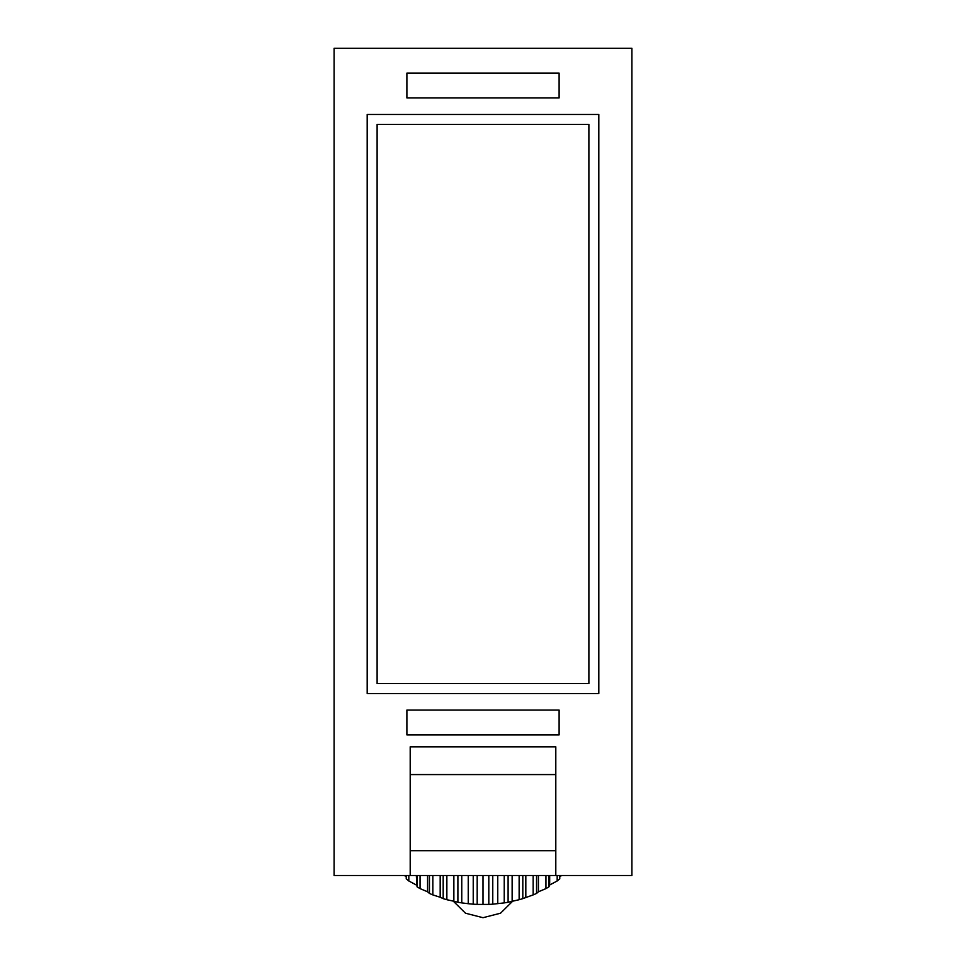 <?xml version="1.0" encoding="UTF-8"?>
<svg xmlns="http://www.w3.org/2000/svg" width="966" height="966" viewBox="0 0 966 966"><rect width="100%" height="100%" fill="white"/><g stroke="black" fill="none" stroke-linecap="round" stroke-linejoin="round"><path stroke-width="1.45" d="M559.761 876.73L561.632 875.51M549.678 875.51L549.678 884.989L557.177 880.98A99.269 70.192 0 0 0 559.761 878.843L559.761 875.51M549.678 884.989L548.966 886.776A99.269 70.192 0 0 1 545.947 888.611L538.424 891.787L536.553 893.429A99.269 70.192 0 0 1 533.16 894.902L522.811 898.634A99.269 70.192 0 0 1 519.14 899.708L508.104 902.244A99.269 70.192 0 0 1 504.24 902.896L492.769 904.176A99.269 70.192 0 0 1 488.808 904.405L477.192 904.405L477.192 875.51M473.231 875.51L473.231 904.176A99.269 70.192 0 0 0 477.192 904.405M461.76 875.51L461.76 902.896A99.269 70.192 0 0 1 457.896 902.244L457.896 875.51M446.86 875.51L446.86 899.708A99.269 70.192 0 0 1 443.189 898.634L443.189 875.51M432.84 875.51L432.84 894.902A99.269 70.192 0 0 1 429.447 893.429L429.447 875.51M420.053 875.51L420.053 888.611A99.269 70.192 0 0 1 417.034 886.776L417.034 875.51M408.823 875.51L408.823 880.98A99.269 70.192 0 0 1 406.239 878.843L406.239 875.51M557.177 875.51L557.177 880.98M548.966 875.51L548.966 886.776M545.947 875.51L545.947 888.611M536.553 875.51L536.553 893.429M533.16 875.51L533.16 894.902M522.811 875.51L522.811 898.634M519.14 875.51L519.14 899.708M508.104 875.51L508.104 902.244M504.24 875.51L504.24 902.896M492.769 875.51L492.769 904.176M488.808 875.51L488.808 904.405M468.244 875.51L468.244 903.705L473.231 904.176M468.244 903.705L461.76 902.896M453.863 875.51L453.863 901.254L457.896 902.244M453.863 901.254L446.86 899.708M440.182 875.51L440.182 897.257L443.189 898.634M440.182 897.257L432.84 894.902M427.576 875.51L427.576 891.787L429.447 893.429M427.576 891.787L420.053 888.611M416.322 875.51L417.034 886.776M416.322 884.989L408.823 880.98M406.239 876.73L404.368 875.51M483 875.51L483 904.526M497.756 875.51L497.756 903.705M512.137 875.51L512.137 901.254M525.818 875.51L525.818 897.257M538.424 875.51L538.424 891.787M555.8 875.51L631.897 875.51L631.897 48.3L334.103 48.3L334.103 875.51L555.8 875.51L555.8 746.827L410.2 746.827L410.2 875.51M406.891 710.07L406.891 734.885L559.109 734.885L559.109 710.07L406.891 710.07M406.891 73.114L406.891 97.928L559.109 97.928L559.109 73.114L406.891 73.114M367.189 114.471L367.189 693.528L598.811 693.528L598.811 114.471L367.189 114.471L367.189 693.528L598.811 693.528L598.811 114.471L367.189 114.471M555.8 774.575L410.2 774.575M588.886 124.409L377.114 124.409L377.114 683.602L588.886 683.602L588.886 124.409M512.741 901.133L500.533 913.208L483 917.7L465.479 913.208L453.259 901.133M555.8 850.696L410.2 850.696"/></g></svg>

